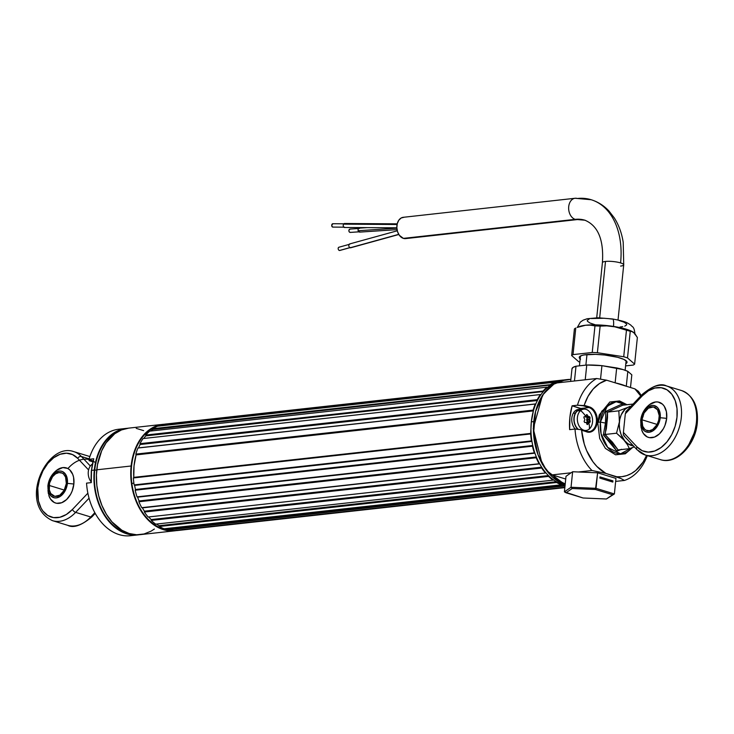 <?xml version="1.0" encoding="UTF-8"?>
<svg xmlns="http://www.w3.org/2000/svg" width="734" height="734" viewBox="0 0 734 734"><rect width="100%" height="100%" fill="white"/><g stroke="black" fill="none" stroke-linecap="round" stroke-linejoin="round"><path stroke-width="1.1" d="M166.04 424.004A53.564 37.948 -96.3 0 0 161.159 424.903L558.455 380.9A53.564 37.948 -96.3 0 1 562.794 380.056L165.489 424.059A53.564 37.948 83.7 0 0 161.159 424.903L160.874 425.61A52.958 37.507 83.7 0 0 159.819 425.949A52.958 37.507 -96.3 0 1 160.874 425.61L558.179 381.616A52.958 37.507 -96.3 0 0 555.344 382.634L554.803 382.212L157.507 426.206A53.564 37.948 83.7 0 0 152.984 428.674L550.28 384.68A53.564 37.948 -96.3 0 1 554.803 382.212L555.344 382.634A52.958 37.507 -96.3 0 1 558.179 381.616L160.874 425.61L558.473 381.175L161.159 424.903L558.455 380.9A53.564 37.948 -96.3 0 1 563.345 380.001L563.4 380.258M550.335 385.075L152.837 429.473L550.335 385.075L152.993 428.702L550.28 384.68A53.564 37.948 -96.3 0 1 554.803 382.212L157.507 426.206A53.564 37.948 -96.3 0 0 152.984 428.674L152.837 429.473A52.958 37.507 83.7 0 0 150.727 431.032A52.958 37.507 -96.3 0 1 152.837 429.473L550.335 385.075M543.206 391.561L145.782 435.886L543.206 391.561L145.91 435.556L145.809 435.078L543.197 391.305L145.791 435.051L543.087 391.048A53.564 37.948 -96.3 0 1 547.004 387.148L149.708 431.152A53.564 37.948 83.7 0 0 145.791 435.051L543.087 391.048A53.564 37.948 -96.3 0 1 547.004 387.148L149.708 431.152A53.564 37.948 -96.3 0 0 145.791 435.051L145.782 435.886A52.958 37.507 83.7 0 0 143.763 438.482A52.958 37.507 -96.3 0 1 145.782 435.886L543.206 391.561M140.222 444.272A52.958 37.507 -96.3 0 0 138.497 447.969L535.829 403.893A52.958 37.507 -96.3 0 1 537.398 400.516L140.102 444.52L537.462 400.287L140.166 444.281L139.992 443.703L537.435 399.966L139.974 443.685L537.27 399.681A53.564 37.948 -96.3 0 1 540.371 394.553L143.066 438.556A53.564 37.948 83.7 0 0 139.974 443.685L537.27 399.681A53.564 37.948 -96.3 0 1 540.371 394.553L540.967 394.608L540.389 394.58M133.469 477.935L133.772 477.366L531.067 433.372A52.958 37.507 -96.3 0 1 533.389 410.902L136.093 454.897L533.416 410.783L136.111 454.777L135.854 454.126L533.15 410.132L533.416 410.783L533.15 410.132L135.854 454.126L533.132 410.113A53.564 37.948 -96.3 0 1 535.251 404.039L137.946 448.034A53.564 37.948 83.7 0 0 135.836 454.117L533.132 410.113A53.564 37.948 -96.3 0 1 535.251 404.039L137.946 448.034A53.564 37.948 -96.3 0 0 135.836 454.117L136.093 454.897A52.958 37.507 83.7 0 0 133.772 477.366L531.067 433.5L133.368 477.953A53.564 37.948 83.7 0 0 134.138 484.917L531.489 440.905L531.957 441.4L134.652 485.394A52.958 37.507 83.7 0 0 135.451 489.495L532.746 445.492L532.489 446.189L135.184 490.193L532.765 445.758L135.451 489.495L532.746 445.492A52.958 37.507 -96.3 0 1 531.957 441.4L134.652 485.394L134.23 484.908M133.395 477.953L531.067 433.5L133.762 477.495L134.028 465.861L136.093 454.897L533.389 410.902L531.333 421.857L533.609 421.61L531.333 421.857A52.958 37.507 83.7 0 0 565.07 485.312M137.221 496.799L137.616 497.166A52.958 37.507 -96.3 0 0 139.056 500.964L138.9 501.762A53.564 37.948 -96.3 0 0 141.79 507.744L539.086 463.75A53.564 37.948 -96.3 0 1 536.196 457.759L138.9 501.762A53.564 37.948 83.7 0 0 141.79 507.744L539.086 463.75A53.564 37.948 -96.3 0 1 536.196 457.759L138.9 501.762L536.407 457.355L138.919 501.744L536.407 457.355L139.056 500.964L536.352 456.97A52.958 37.507 -96.3 0 1 534.921 453.162L137.616 497.166A52.958 37.507 83.7 0 0 139.056 500.964L536.352 456.97A52.958 37.507 -96.3 0 1 534.921 453.162L137.331 496.826M142.268 507.717L142.387 507.864A52.958 37.507 -96.3 0 0 144.387 511.176L144.387 511.993A53.564 37.948 -96.3 0 0 148.121 517.011L545.417 473.017A53.564 37.948 -96.3 0 1 541.664 468.017L144.369 512.011A53.564 37.948 83.7 0 0 148.121 517.011L546.013 472.944A52.958 37.507 -96.3 0 0 548.463 475.577L548.582 476.412A53.564 37.948 -96.3 0 0 552.996 480.155L155.691 524.149A53.564 37.948 -96.3 0 1 151.287 520.406L548.601 476.384L151.287 520.406A53.564 37.948 83.7 0 0 155.691 524.149L552.996 480.155A53.564 37.948 -96.3 0 1 548.582 476.412L151.287 520.406L151.167 519.571A52.958 37.507 -96.3 0 1 148.718 516.947A52.958 37.507 83.7 0 0 151.167 519.571L548.463 475.577L548.656 476.164L151.36 520.158L548.601 476.384L151.296 520.378L151.167 519.571L548.463 475.577A52.958 37.507 -96.3 0 1 546.013 472.944L545.426 473.008A53.564 37.948 -96.3 0 1 541.664 468.017L144.387 511.993L541.802 467.677L144.506 511.671L144.387 511.176L541.692 467.182L541.802 467.677L541.692 467.182A52.958 37.507 -96.3 0 1 539.692 463.87L142.387 507.864A52.958 37.507 83.7 0 0 144.387 511.176L541.692 467.182A52.958 37.507 -96.3 0 1 539.692 463.87L142.112 507.634M556.601 482.366L159.287 526.462L556.601 482.366L159.306 526.361L159.03 525.709L556.326 481.706L556.601 482.366L556.326 481.706A52.958 37.507 -96.3 0 1 553.546 479.889L553.005 480.128L553.546 479.889A52.958 37.507 -96.3 0 0 556.326 481.706L159.03 525.709A52.958 37.507 -96.3 0 1 156.489 524.067A52.958 37.507 83.7 0 0 159.03 525.709L159.287 526.462L556.583 482.467L159.278 526.498A53.564 37.948 83.7 0 0 164.104 528.783L561.4 484.789A53.564 37.948 -96.3 0 1 556.574 482.495L159.278 526.498A53.564 37.948 -96.3 0 0 164.104 528.783L561.4 484.789A53.564 37.948 -96.3 0 1 556.574 482.495L556.601 482.366M564.831 487.615L176.738 530.599A53.564 37.948 83.7 0 0 177.289 530.544L564.841 487.587L176.637 530.251M172.903 530.664L564.868 487.257L172.903 530.664A53.564 37.948 -96.3 0 1 167.912 529.957A53.564 37.948 83.7 0 0 172.903 530.664M565.125 485.495L167.545 529.251A52.958 37.507 -96.3 0 1 165.434 528.636A52.958 37.507 83.7 0 0 167.545 529.251L167.912 529.957L565.006 485.945L167.912 529.92L167.545 529.251L565.061 485.403M564.841 485.257A52.958 37.507 -96.3 0 1 561.886 484.348L561.886 484.348A52.958 37.507 -96.3 0 0 564.841 485.257M539.105 463.732L539.692 463.87L539.105 463.732M534.37 452.841L534.921 453.162L534.37 452.841M134.157 484.908L134.652 485.394A52.958 37.507 -96.3 0 0 135.451 489.495L135.166 490.202A53.564 37.948 -96.3 0 0 137.047 496.854L534.343 452.86A53.564 37.948 -96.3 0 1 532.462 446.199L135.166 490.202A53.564 37.948 83.7 0 0 137.047 496.854L534.343 452.86A53.564 37.948 -96.3 0 1 532.462 446.199L135.166 490.202L532.489 446.189L532.746 445.492A52.958 37.507 -96.3 0 1 531.957 441.4L531.434 440.914A53.564 37.948 -96.3 0 1 530.664 433.95L133.368 477.953A53.564 37.948 -96.3 0 0 134.138 484.917L531.434 440.914A53.564 37.948 -96.3 0 1 530.664 433.95L531.333 421.857A52.958 37.507 83.7 0 1 558.675 381.469M535.269 404.058L535.829 403.893L535.269 404.058M537.398 400.516L140.102 444.52A52.958 37.507 83.7 0 0 138.533 447.887L535.829 403.893A52.958 37.507 -96.3 0 1 537.398 400.516M540.463 394.663L540.967 394.608A52.958 37.507 -96.3 0 1 543.077 391.892A52.958 37.507 -96.3 0 0 540.967 394.608L540.463 394.663M547.592 387.387L547.592 387.387A52.958 37.507 -96.3 0 1 550.133 385.469A52.958 37.507 -96.3 0 0 547.592 387.387L547.592 387.387M562.794 380.056A53.564 37.948 -96.3 0 1 563.345 380.001L563.354 380.102M177.83 530.471A53.564 37.948 -96.3 0 1 176.738 530.599L176.573 530.168M138.423 448.052L138.533 447.887A52.958 37.507 -96.3 0 1 140.102 444.52L139.974 443.685A53.564 37.948 -96.3 0 1 143.066 438.556M133.781 477.495A52.958 37.507 -96.3 0 1 136.129 454.777M143.763 438.482A52.958 37.507 -96.3 0 1 146.075 435.537M150.727 431.032A52.958 37.507 -96.3 0 1 153.516 429.023M159.819 425.949A52.958 37.507 -96.3 0 1 164.508 424.803M161.168 425.225A52.958 37.507 83.7 0 0 131.845 483.403L133.882 483.183L131.845 483.403A52.958 37.507 83.7 0 0 169.38 530.26M169.765 529.719A52.958 37.507 -96.3 0 1 165.434 528.636M160.04 526.278A52.958 37.507 -96.3 0 1 156.489 524.067M151.727 520.122A52.958 37.507 -96.3 0 1 148.718 516.947M144.699 511.653A52.958 37.507 -96.3 0 1 142.295 507.689M139.212 501.34A52.958 37.507 -96.3 0 1 137.497 496.808M135.506 489.752A52.958 37.507 -96.3 0 1 134.57 484.862M174.82 530.81A53.564 37.948 -96.3 0 0 176.729 530.535L167.26 530.59L159.856 528.324L156.259 526.452L149.479 521.314L143.442 514.497L136.285 501.698L133.056 491.945L131.193 481.632L131.129 465.998L96.769 469.806A53.564 37.948 83.7 0 0 140.451 534.618L174.82 530.81A53.564 37.948 -96.3 0 1 131.129 465.998L132.909 456.053L136.065 446.933L143.13 435.556L146.011 432.519L152.406 427.794L159.434 424.977L164.26 424.224A53.564 37.948 -96.3 0 0 163.021 424.325L128.661 428.133A53.564 37.948 83.7 0 0 96.769 469.806L131.129 465.998A53.564 37.948 -96.3 0 1 163.021 424.325M154.369 529.021L151.076 531.159L144.038 533.976L136.643 534.774L129.175 533.517L121.899 530.251L111.99 521.902L106.421 514.341L101.925 505.506L98.695 495.753L96.833 485.44L96.42 474.971L97.475 464.75L101.705 450.731L106.127 442.786L114.752 433.73L121.495 429.94L128.744 428.124M136.221 428.353L143.625 430.629M624.423 480.44L615.67 481.403L624.423 480.44A53.564 37.948 83.7 0 0 647.278 455.603A53.564 37.948 -96.3 0 1 624.423 480.44L621.065 478.596L624.423 480.44M640.901 396.204L634.882 388.864L606.614 380.203L634.882 388.864L638.369 391.277A53.564 37.948 -96.3 0 1 641.213 395.498A53.564 37.948 83.7 0 0 638.369 391.277L634.882 388.864A48.976 34.691 -96.3 0 1 640.754 395.984M580.695 429.619L575.016 429.041A53.564 37.948 83.7 0 0 591.925 470.485L578.374 471.99L591.925 470.485A53.564 37.948 -96.3 0 1 575.016 429.041L581.007 429.684L586.888 431.95A12.854 9.111 83.7 0 0 597.256 422.215A12.854 9.111 83.7 0 0 589.475 406.92L588.989 407.563L580.823 408.471A12.249 8.67 83.7 0 1 582.585 409.278L572.107 405.801L577.474 405.205A53.564 37.948 -96.3 0 1 596.696 378.515L556.968 382.909L562.161 380.662L570.878 379.386A53.564 37.948 -96.3 0 0 567.41 379.551L565.694 379.735A53.564 37.948 83.7 0 0 533.416 428.482A53.564 37.948 83.7 0 0 565.134 484.77L546.536 470.466L538.013 454.713L533.572 433.656L535.563 411.508L543.564 393.819L554.62 383.46L565.694 379.735L552.931 384.478L542.509 395.186L533.242 428.592L542.178 464.072L552.463 477.137L565.125 484.798M580.943 429.665L586.888 431.95L586.64 431.409L589.099 431.656A12.249 8.67 -96.3 0 0 596.476 420.334A12.249 8.67 -96.3 0 0 588.989 407.563L589.475 406.92L584.209 405.315L583.163 405.783L588.989 407.563L580.823 408.471L572.107 405.801L569.878 417.407L569.648 429.638A53.564 37.948 -96.3 0 1 572.107 405.801L577.474 405.205L583.163 405.783L588.989 407.563A12.249 8.67 -96.3 0 1 596.467 419.655A12.249 8.67 -96.3 0 1 590.053 431.473M552.197 474.889L559.721 481.091L565.217 483.963A53.564 37.948 -96.3 0 1 552.197 474.889L571.116 472.788L552.197 474.889L565.721 479.027L552.197 474.889M616.835 476.77L621.065 478.596L605.945 473.439L616.835 476.77A48.976 34.691 -96.3 0 0 646.581 455.392L643.085 462.053L635.681 470.567L631.332 473.558L626.68 475.614L621.817 476.696L616.835 476.77M581.007 429.684L581.622 430.335A48.976 34.691 -96.3 0 0 605.945 473.439L591.925 470.485L605.945 473.439L596.935 466.503L592.98 461.814L586.576 450.465L584.264 444.033L581.622 430.335L588.686 432.253L592.145 431.381L596.072 426.793L597.329 419.72L596.448 414.793L592.852 408.939L589.475 406.92L584.209 405.315A48.976 34.691 -96.3 0 1 606.614 380.203L596.696 378.515L556.968 382.909A53.564 37.948 -96.3 0 1 567.41 379.551M610.422 481.339L611.156 481.073M575.016 429.041L569.648 429.638L575.016 429.041M586.521 431.399L581.172 429.766M596.696 378.515A53.564 37.948 83.7 0 0 577.474 405.205L584.044 405.553L588.017 396.388L593.2 389.011L599.504 383.524L606.614 380.203L596.696 378.515M615.973 478.421L597.623 472.806L596.017 488.33L614.376 493.954L615.973 478.421L614.376 493.954L606.403 498.992L583.117 498.001L566.006 492.762L572.19 488.514L571.034 487.266L596.017 488.33L595.476 489.495L612.587 494.734L614.376 493.954L596.017 488.33L571.034 487.266L572.19 488.514L595.476 489.495L612.587 494.734L606.403 498.992L614.376 493.954L606.403 498.992L583.117 498.001L564.4 491.835L566.006 492.762L572.19 488.514L595.476 489.495L597.623 472.806L572.639 471.742L566.006 476.302L564.4 491.835L571.034 487.266L564.4 491.835L566.006 476.302M611.339 481.614L612.312 480.944M571.034 487.266L572.639 471.742L571.034 487.266M599.981 476.907L612.936 480.871L612.817 482.064L599.861 478.1L599.981 476.907L612.936 480.871L609.991 481.201M585.879 365.119L586.971 354.559L585.879 365.119M570.676 381.396L571.979 368.807A30.076 6.202 -174.1 0 1 575.997 366.211L574.465 380.974L575.997 366.211L586.76 365.018A30.076 6.202 -174.1 0 1 601.926 365.66L600.531 379.139L601.926 365.66L616.679 367.936A30.076 6.202 -174.1 0 1 627.818 371.349L626.285 386.231L627.818 371.349L631.809 374.817L630.497 387.524L631.809 374.991A30.076 6.202 -174.1 0 0 631.809 374.817L627.818 371.349L622.992 369.56L601.926 365.66L586.76 365.018L575.997 366.211L572.97 367.44L571.969 368.982M631.809 374.817L630.497 387.524M615.34 382.882A30.076 6.202 5.9 0 1 626.166 386.194M615.138 382.818L616.679 367.936L615.138 382.818L626.276 386.249M586.76 365.018L585.227 379.781L586.76 365.018M578.667 326.878L578.667 326.878A29.076 6 5.9 0 1 585.548 325.245A29.076 6 5.9 0 1 613.477 326.428A9.184 2.119 -81.2 0 0 612.56 318.969A9.184 2.119 98.8 0 1 613.477 326.428A29.076 6 5.9 0 1 628.974 330.107M580.154 358.926A24.029 4.955 5.9 0 1 579.878 356.375A24.029 4.955 5.9 0 1 609.257 355.623A24.029 4.955 5.9 0 1 626.607 361.211A24.029 4.955 5.9 0 1 625.818 363.651L627.001 362.504L626.827 361.513L623.808 359.376L617.643 357.302L604.632 355.008L595.393 354.348L584.126 354.926L581.667 355.513L579.273 357.164L580.521 359.21M633.213 332.135L633.314 332.199A29.076 6 -174.1 0 0 633.213 332.135A29.076 6 -174.1 0 0 613.477 326.428L606.789 325.859L616.771 327.052L626.46 330.181L623.716 356.761L597.384 352.705L600.128 326.125L606.789 325.859L600.128 326.125A32.14 6.634 5.9 0 0 594.971 325.905L590.329 325.162L594.971 325.905L592.228 352.485L573.015 354.614L575.768 328.034A32.14 6.634 5.9 0 0 574.401 328.97L571.648 355.559L578.768 361.743A32.14 6.634 5.9 0 0 579.823 362.091A32.14 6.634 5.9 0 1 578.768 361.743L571.648 355.559A32.14 6.634 5.9 0 1 573.015 354.614L575.768 328.034A32.14 6.634 -174.1 0 0 574.401 328.97L571.648 355.559A32.14 6.634 5.9 0 1 573.015 354.614L592.228 352.485A32.14 6.634 5.9 0 1 597.384 352.705L600.128 326.125A32.14 6.634 -174.1 0 0 594.971 325.905L592.228 352.485A32.14 6.634 5.9 0 1 597.384 352.705L623.716 356.761A32.14 6.634 5.9 0 1 627.497 357.926L634.626 364.11A32.14 6.634 5.9 0 1 633.259 365.055L625.588 365.899L633.259 365.055A32.14 6.634 5.9 0 0 634.626 364.11L637.369 337.53L634.626 364.11L627.497 357.926L630.249 331.337A32.14 6.634 -174.1 0 0 626.46 330.181L623.716 356.761A32.14 6.634 5.9 0 1 627.497 357.926L630.249 331.337L632.148 331.612L630.249 331.337A32.14 6.634 5.9 0 0 626.46 330.181L613.477 326.428A29.076 6 -174.1 0 0 585.548 325.245A29.076 6 -174.1 0 0 579.365 326.566L585.548 325.245L577.089 327.474M637.369 337.53L633.983 332.713L632.148 331.612L634.873 333.612L637.369 337.53M620.074 326.979L622.726 326.648M624.762 326.162L626.744 324.804M626.607 323.978L624.102 322.208L618.991 320.501M612.56 318.969A9.184 2.119 98.8 0 0 612.055 319.106L608.229 318.593M604.348 318.244L591.246 318.528M589.209 319.015L587.228 320.382M587.365 321.198L589.87 322.969L594.98 324.685M633.075 332.052L633.983 332.713A29.076 6 5.9 0 1 634.983 334.548M590.329 325.162L585.548 325.245L590.329 325.162M602.403 262.671A10.716 2.211 5.9 0 1 605.504 261.432A10.716 2.211 5.9 0 1 620.579 262.919A71.932 48.554 -73 0 0 591.907 199.96A71.932 48.554 107 0 1 620.579 262.919A10.716 2.211 -174.1 0 0 605.504 261.432A10.716 2.211 -174.1 0 0 602.412 262.653C603.917 239.89 598.082 225.742 584.906 220.218L577.447 219.567A10.716 7.588 -96.3 0 1 575.19 219.347A50.508 34.094 107 0 1 585.42 220.374A50.508 34.094 -73 0 0 575.19 219.347A10.716 7.588 -96.3 0 1 568.639 208.172A10.716 7.588 -96.3 0 1 575.089 198.272A10.716 7.588 -96.3 0 1 577.346 198.492A71.932 48.554 107 0 1 591.907 199.96M575.016 198.281A10.716 7.588 83.7 0 0 568.639 208.236A10.716 7.588 83.7 0 0 575.19 219.347A10.716 7.588 83.7 0 0 577.53 219.558M367.128 227.632L359.486 228.136A1.991 1.569 86.2 0 0 358.137 230.724L396.865 228.173L358.137 230.724A1.991 1.569 86.2 0 0 359.743 232.1L397.048 229.641M397.213 223.842L344.521 223.503A1.991 1.284 90.4 0 0 343.567 224.145L397.076 224.494L343.567 224.145A1.991 1.284 90.4 0 0 343.328 226.283A1.991 1.284 90.4 0 0 344.494 227.485L396.846 227.824M618.028 319.987L623.726 264.855A10.716 2.211 -174.1 0 0 620.579 262.919A10.716 2.211 5.9 0 1 623.726 264.836L623.203 242.248C621.753 233.1 618.79 224.989 614.312 217.925L608.963 211.016C603.935 205.621 597.999 201.859 591.182 199.731L575.089 198.272L403.287 217.301A10.716 7.588 83.7 0 0 396.837 227.201A10.716 7.588 83.7 0 0 403.388 238.376L575.19 219.347L403.388 238.376A10.716 7.588 83.7 0 0 405.645 238.596L577.447 219.567M599.678 317.804L605.504 261.432L599.678 317.804M397.287 230.788L349.668 243.936A1.991 1.349 74.6 0 0 348.815 245.817A1.991 1.349 74.6 0 0 350.164 247.762L398.718 234.348L350.164 247.762A1.991 1.349 74.6 0 0 350.724 247.771L398.81 234.495M623.726 264.836A10.716 2.211 5.9 0 1 620.625 266.066M404.049 217.273L401.168 217.989L398.782 220.228L397.268 223.641L396.846 227.714L397.58 231.816L399.369 235.33L403.388 238.376L406.361 238.467M339.227 247.211A1.679 1.138 74.6 0 0 338.906 247.23A1.679 1.138 74.6 0 0 338.2 248.918A1.679 1.138 74.6 0 0 339.475 250.496L349.87 247.624L339.475 250.496A1.679 1.138 74.6 0 0 339.796 250.477A1.679 1.138 74.6 0 0 340.09 250.322M350.632 232.339L349.623 232.238L348.944 231.256L348.989 229.971L350.256 229.063A1.679 1.321 86.2 0 0 350.127 232.412L358.871 231.834L350.127 232.412A1.679 1.321 86.2 0 0 350.476 232.394M343.833 223.806L332.906 223.742A1.679 1.083 90.4 0 0 332.814 223.732A1.679 1.083 90.4 0 0 331.722 225.338A1.679 1.083 90.4 0 0 332.704 227.09L343.806 227.164L332.704 227.09A1.679 1.083 90.4 0 0 332.796 227.1A1.679 1.083 90.4 0 0 332.878 227.09M332.906 223.742L331.722 225.265L332.3 226.907L333.126 227.017M56.637 470.292L62.821 467.595L67.611 468.411L69.666 469.815L72.712 474.357L73.584 477.32L73.859 484.045A22.956 4.734 -174.1 0 0 67.4 483.412A13.772 9.294 107 0 1 56.353 497.891A13.772 9.294 107 0 1 48.068 485.55A22.956 4.734 -174.1 0 0 47.857 486.091A22.956 4.734 5.9 0 1 48.068 485.55L50.472 477.926L55.316 472.503L59.124 471.072L60.977 471.127L62.711 471.687L65.546 474.247L67.482 480.816L66.941 486.046L63.592 493.202L60.151 496.459L56.353 497.891L54.49 497.845L51.215 496.221L48.93 492.817L48.068 485.55A13.772 9.294 107 0 1 59.124 471.072A13.772 9.294 107 0 1 67.4 483.412A22.956 4.734 5.9 0 1 73.859 484.045A18.368 12.395 -73 0 0 56.747 470.21C51.591 474.302 48.627 479.596 47.857 486.091L48.93 495.762A18.368 12.395 -73 0 0 62.574 502.35A18.368 12.395 -73 0 0 73.859 484.045L72.171 491L70.657 494.221L66.592 499.542L61.674 502.726L56.646 503.285L54.334 502.533L50.554 499.12L48.884 495.643M66.326 483.532A12.249 8.267 107 0 1 54.151 496.193A12.249 8.267 107 0 1 49.141 485.431L64.317 490.083L49.141 485.431A12.249 8.267 107 0 1 61.317 472.779A12.249 8.267 107 0 1 66.326 483.532L65.565 477.072L63.528 474.045L62.161 473.109L58.968 472.568L55.582 473.834L52.527 476.733L49.545 483.091L49.325 489.927L50.793 493.578L54.848 496.358L59.885 495.129L64.188 490.312L66.326 483.532M91.915 516.874A3.064 1.34 -136.5 0 1 90.75 516.993A36.122 24.378 107 0 1 67.253 525.168M52.132 520.534A36.122 24.378 -73 0 0 75.63 512.369A3.064 1.34 -136.5 0 1 72.409 509.479A33.058 22.314 107 0 1 41.618 509.093A33.058 22.314 107 0 1 46.104 465.65A33.058 22.314 107 0 1 77.694 458.346A3.064 2.11 -43.2 0 1 81.41 456.502A36.122 24.378 -73 0 0 72.629 451.309M72.409 509.479A3.064 1.34 43.5 0 0 75.63 512.369L89.062 498.193L75.63 512.369A36.122 24.378 107 0 1 52.554 520.672C17.451 504.616 46.545 441.758 73.712 451.603A36.122 24.378 107 0 1 81.41 456.502A3.064 2.11 136.8 0 0 77.694 458.346L72.556 454.594L66.519 453.199L60.06 454.291L53.674 457.768L47.848 463.374L43.022 470.678L39.581 479.119L37.783 488.046L38.416 500.854L41.031 508.047L42.921 511.029L47.71 515.461L53.518 517.589L59.904 517.25L66.363 514.479L72.409 509.479L87.869 493.175L72.409 509.479M95.998 463.191A33.058 22.314 -73 0 0 67.923 468.576M91.906 516.874C81.465 525.544 73.382 528.352 67.675 525.305A36.122 24.378 -73 0 0 90.75 516.993L94.833 512.681L90.75 516.993A3.064 1.34 43.5 0 0 91.906 516.874L95.227 513.378M88.585 469.953L77.694 458.346L88.585 469.953M48.361 493.633L47.976 490.358M53.169 473.843L55.353 471.402M90.328 466.017L81.41 456.502L89.144 458.869L81.41 456.502L90.328 466.017M90.75 516.993L75.63 512.369L90.75 516.993M89.869 456.585A36.122 24.378 -73 0 0 88.823 456.227L89.869 456.585M621.496 449.3L616.909 451.217L611.009 442.932L603.357 434.932L605.467 423.087L600.384 422.096A26.149 18.524 83.7 0 0 610.358 449.988A26.149 18.524 83.7 0 0 631.781 447.832L620.524 453.814L607.679 447.373L601.073 433.721L600.384 422.096L597.724 422.151L600.384 422.096L607.247 406.15L616.092 401.746L626.396 404.801A26.149 18.524 83.7 0 0 600.384 422.096L605.467 423.087L605.789 411.407L607.532 412.095L605.22 434.455L618.101 449.933L629.405 448.685L634.396 446.85L629.405 448.685L627.506 444.758L629.405 448.685L618.101 449.933L612.404 442.116L604.834 434.519L606.348 428.803L607.504 417.628L607.532 412.095L605.798 411.416L621.771 404.168L622.726 405.214L607.532 412.095L618.835 410.838L619.404 421.83L616.532 433.207L622.918 438.785L627.506 444.758L624.689 440.749A19.901 14.093 -96.3 0 1 619.404 421.83A19.901 14.093 -96.3 0 1 628.157 407.214L618.835 410.838L628.157 407.214A19.901 14.093 -96.3 0 1 630.882 406.397M622.542 404.92L621.863 404.517M611.541 403.049L601.733 411.242L598.329 421.958M598.265 422.527L597.724 422.151M617.762 450.052L616.918 451.199L617.762 450.052M620.67 449.648L616.909 451.217L603.357 434.932L605.467 423.087L605.789 411.407L621.771 404.168L622.827 405.205L621.771 404.168L622.129 404.966M603.376 434.923L604.834 434.519L603.376 434.923M622.395 405.168L633.103 404.058L622.726 405.214L607.532 412.095L618.835 410.838L619.404 421.83L616.532 433.207L627.873 443.721L633.424 445.905A19.901 14.093 -96.3 0 1 624.689 440.749L621.083 434.51L619.707 429.573L619.257 424.399L619.78 419.343L621.239 414.747L624.928 409.398L628.157 407.214L631.735 406.315M629.974 406.342L628.157 407.214L629.974 406.342M616.532 433.207L605.22 434.455L616.532 433.207M649.452 404.645L655.636 401.948L658.114 402.012L662.481 404.168L664.206 406.177L666.399 411.664L666.674 418.398A18.368 12.395 -73 0 1 655.389 436.702A18.368 12.395 -73 0 1 641.736 430.106L640.672 420.444A22.956 4.734 5.9 0 1 640.883 419.903A13.772 9.294 107 0 1 651.93 405.425A13.772 9.294 107 0 1 660.215 417.765A22.956 4.734 5.9 0 1 666.674 418.398A18.368 12.395 -73 0 0 649.562 404.562C644.406 408.645 641.433 413.939 640.672 420.444A22.956 4.734 -174.1 0 1 640.883 419.903L643.278 412.279L648.131 406.856L651.93 405.425L653.792 405.471L657.068 407.095L658.361 408.599L660.297 415.169L659.756 420.398L657.811 425.39L652.966 430.812L649.159 432.243L645.571 431.629L644.03 430.574L641.085 424.949L640.883 419.903A13.772 9.294 107 0 0 649.159 432.243A13.772 9.294 107 0 0 660.215 417.765A22.956 4.734 -174.1 0 1 666.674 418.398L664.986 425.344L663.472 428.573L659.407 433.895L654.489 437.079L649.462 437.638L647.149 436.886L643.369 433.473L641.699 429.986M641.956 419.784A12.249 8.267 107 0 1 654.132 407.122A12.249 8.267 107 0 1 659.141 417.885A12.249 8.267 107 0 1 646.966 430.537A12.249 8.267 107 0 1 641.956 419.784L657.132 424.435L641.956 419.784L642.718 426.243L644.755 429.271L646.122 430.207L649.315 430.748L652.7 429.482L657.003 424.665L658.728 420.224L659.215 415.572L657.49 409.737L653.434 406.957L648.397 408.187L644.085 413.003L641.956 419.784M682.06 390.717A36.122 24.378 107 0 1 696.401 422.307A3.064 0.633 5.9 0 1 697.3 422.857A3.064 0.633 5.9 0 1 696.41 423.206L694.612 432.133L688.905 444.4M697.3 422.857C695.548 444.868 676.564 465.145 660.481 459.649A36.122 24.378 -73 0 0 696.401 422.307A36.122 24.378 -73 0 0 681.638 390.58C693.272 395.452 698.493 406.214 697.3 422.857A3.064 0.633 -174.1 0 0 696.401 422.307A36.122 24.378 107 0 1 661.563 459.943M643.122 416.563L642.268 416.077M681.638 390.58L666.518 385.946C660.802 382.909 652.719 385.717 642.287 394.378A3.064 1.34 -136.5 0 1 643.443 394.259A36.122 24.378 107 0 1 666.518 385.946A36.122 24.378 107 0 1 679.262 427.628A36.122 24.378 107 0 1 645.37 455.025A36.122 24.378 107 0 1 637.672 450.125A3.064 2.11 -43.2 0 1 636.993 449.703A3.064 2.11 -43.2 0 1 637.066 446.951L642.204 450.713L648.241 452.098L654.7 451.006L661.086 447.529L666.912 441.923L671.738 434.62L675.179 426.179L676.977 417.261L677.005 408.526L675.243 400.663L671.839 394.277L667.05 389.846L661.233 387.717L654.856 388.047L648.397 390.818L642.342 395.819A3.064 1.34 -136.5 0 1 642.287 394.378A3.064 1.34 43.5 0 0 642.342 395.819A33.058 22.314 107 0 1 673.142 396.204A33.058 22.314 107 0 1 668.656 439.648A33.058 22.314 107 0 1 637.066 446.951A3.064 2.11 136.8 0 0 636.965 449.685M646.443 455.309A36.122 24.378 -73 0 0 679.4 427.142A36.122 24.378 -73 0 0 666.94 386.084M626.35 411.425L625.322 413.774L642.342 395.819L625.322 413.774L623.405 432.39L637.066 446.951L623.405 432.39L623.349 434.794L624.597 436.179M645.984 408.196L648.168 405.755M641.177 427.986L640.791 424.711M584.787 419.903L584.723 419.16A17.313 10.57 -129.6 0 0 583.897 417.811L584.282 416.692A17.313 1.33 -4.7 0 1 585.604 416.655L585.897 416.554A17.46 11.102 -130.6 0 0 580.622 410.563A10.716 7.588 83.7 0 0 578.686 425.169A10.716 7.588 83.7 0 0 589.301 429.023A17.46 11.102 -130.6 0 0 588.696 422.518L588.494 422.802A17.313 10.524 128.8 0 1 587.815 424.197L586.897 424.206A17.313 10.57 -129.6 0 0 586.438 422.821A17.313 10.57 -129.6 0 1 586.897 424.206L587.31 424.573M584.099 421.344A17.313 9.661 -53.6 0 0 584.769 419.94A17.313 9.661 -53.6 0 1 584.099 421.344L584.622 422.454A17.313 0.477 178.1 0 1 585.943 422.435L586.438 422.821M586.42 422.775L585.943 422.435A17.313 0.477 178.1 0 0 584.622 422.454M586.494 414.655L586.365 414.921A17.313 9.661 -53.6 0 1 586.062 416.27L586.062 416.27A17.313 9.661 -53.6 0 0 586.365 414.921L587.273 414.912A17.313 11.423 48.4 0 1 588.117 416.261L585.668 416.655M585.126 416.673L583.915 416.857L585.126 416.673M584.723 419.16A17.313 10.57 -129.6 0 0 583.897 417.811L584.145 416.719M583.787 409.141L580.566 409.499A10.716 7.588 83.7 0 0 577.401 410.921L580.622 410.563A10.716 7.588 -96.3 0 1 583.787 409.141A10.716 7.588 -96.3 0 1 592.054 416.609A10.716 7.588 -96.3 0 1 589.301 429.023A10.716 7.588 -96.3 0 1 586.145 430.445A10.716 7.588 -96.3 0 1 577.869 422.977A10.716 7.588 -96.3 0 1 580.622 410.563L577.401 410.921A10.716 7.588 83.7 0 0 578.429 429.39M589.365 421.426A10.716 7.588 83.7 0 0 589.347 419.976M589.053 417.857A10.716 7.588 83.7 0 0 588.787 416.793M587.585 424.472L586.925 424.27L587.815 424.197A17.313 10.524 128.8 0 0 588.494 422.802L586.494 422.967L588.696 422.518A17.46 11.102 49.4 0 1 589.301 429.023A10.716 7.588 83.7 0 0 591.246 414.416A10.716 7.588 83.7 0 0 580.622 410.563A17.46 11.102 49.4 0 1 585.897 416.554L585.604 416.655M588.145 416.297L588.622 416.646A17.313 1.33 -4.7 0 1 589.558 416.664L585.668 417.114L588.622 416.646A17.313 1.33 -4.7 0 1 589.558 416.664L590.081 417.774A17.313 10.524 128.8 0 1 589.787 419.132L586.732 419.389L587.218 418.013L590.081 417.774A17.313 10.524 128.8 0 1 589.787 419.132L586.732 419.389A0.927 0.651 83.7 0 0 586.787 420.316L589.833 419.912L589.787 419.132M585.071 416.655L587.191 417.407L586.677 419.848L587.319 422.509L587.429 421.683L590.283 421.307L589.888 422.417A17.313 0.477 178.1 0 0 588.952 422.417L588.696 422.518M589.778 419.169L589.833 419.912A17.313 11.423 48.4 0 1 590.283 421.307L589.888 422.417A17.313 0.477 178.1 0 0 588.952 422.417L585.961 422.591M588.916 422.417L586.292 422.573M586.879 414.582L587.273 414.912A17.313 11.423 48.4 0 1 588.117 416.261M91.236 481.944A10.716 7.588 -96.3 0 1 92.456 464.053A10.716 7.588 83.7 0 0 91.236 481.944M126.193 428.408L118.679 429.243A53.564 37.948 83.7 0 0 89.016 459.3L93.741 458.778A53.564 37.948 83.7 0 0 91.511 470.384L94.301 470.081A53.564 37.948 -96.3 0 1 126.193 428.408A53.564 37.948 -96.3 0 1 127.432 428.298L122.606 429.051L115.577 431.867L109.173 436.602L103.659 443.061L97.494 455.438L94.301 470.081L91.511 470.384L91.273 482.614L86.548 483.137A53.564 37.948 83.7 0 0 130.468 535.728L137.983 534.893A53.564 37.948 -96.3 0 1 94.301 470.081L93.97 480.476L96.218 496.019L99.457 505.781L103.953 514.617L109.522 522.177L115.963 528.186L123.028 532.407L126.698 533.792L134.175 535.04A53.564 37.948 -96.3 0 1 86.548 483.137L91.273 482.614A53.564 37.948 83.7 0 1 91.511 470.384L93.741 458.778L89.016 459.3A53.564 37.948 -96.3 0 1 122.468 429.087M137.983 534.893A53.564 37.948 -96.3 0 0 139.212 534.728L134.175 535.04M89.126 460.677L89.016 459.3L89.126 460.677L92.934 461.842L89.126 460.677M121.009 430.142A52.958 37.507 83.7 0 0 94.732 470.21L96.75 469.989L94.732 470.21A52.958 37.507 83.7 0 0 132.551 534.334M91.319 474.485L91.622 469.365A11.019 7.808 83.7 0 0 91.245 473.604M580.53 409.196L578.383 409.434A11.019 7.808 83.7 0 0 573.236 413.288L575.383 413.049A11.019 7.808 -96.3 0 1 580.53 409.196A11.019 7.808 -96.3 0 1 582.383 409.297M587.439 421.683A11.019 7.808 83.7 0 0 587.411 420.233M586.833 416.93A11.019 7.808 83.7 0 0 586.686 416.444M580.255 409.544A11.019 7.808 83.7 0 0 579.465 409.425M577.952 429.335A11.019 7.808 -96.3 0 1 575.383 413.049L573.236 413.288A11.019 7.808 83.7 0 0 575.273 429.069M580.447 356.018L579.438 365.835M626.12 360.733L625.139 370.266M634.983 334.521C634.222 325.786 632.268 327.3 630.864 325.134C626.616 322.428 626.542 321.648 612.532 318.969L598.082 317.776L587.191 318.739L583.117 320.18L580.374 322.098L577.328 327.382M596.714 317.785L602.412 262.653M339.796 250.477L350.641 247.477M338.906 247.23L349.751 244.229M350.301 232.421L359.724 231.797M350.081 229.063L359.504 228.439M332.796 227.1L344.494 227.173M332.814 223.732L344.521 223.806M67.675 525.305L52.554 520.672M88.823 456.227L73.712 451.603M632.515 447.557L625.304 453.786L615.551 454.805L605.394 448.401L599.706 438.565L597.715 422.178L599.293 414.893L609.816 402.012L619.551 400.947L627.056 404.737M623.872 435.721L636.993 449.703L645.37 455.025L660.481 459.649M642.287 394.378L625.808 411.756M584.181 430.656L586.145 430.445"/></g></svg>
